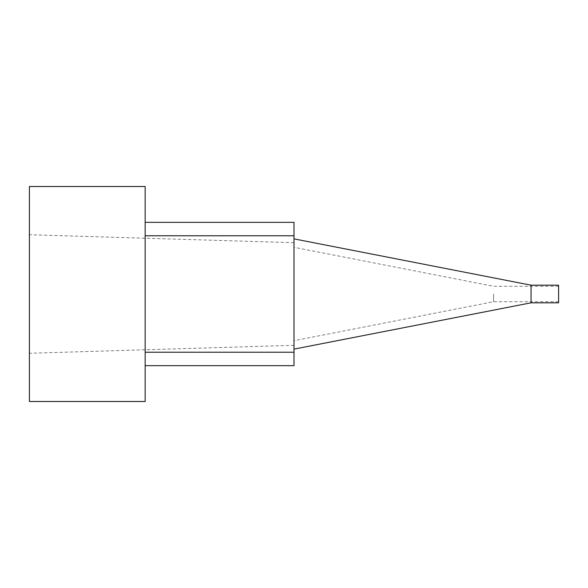 <?xml version="1.0" encoding="UTF-8"?>
<svg xmlns="http://www.w3.org/2000/svg" width="588" height="588" viewBox="0 0 588 588"><rect width="100%" height="100%" fill="white"/><g stroke="black" fill="none" stroke-linecap="round" stroke-linejoin="round"><path stroke-width="0.44" stroke-dasharray="2.94 2.21" d="M294 294L294 349.125L294 294M294 352.227L145.162 352.227L145.162 365.662L294 365.662L294 222.338L145.162 222.338L145.162 352.227L145.162 222.338M294 235.773L145.162 235.773M145.162 186.506L145.162 401.494M145.162 365.662L145.162 352.227M29.4 186.506L29.4 401.494M29.4 294L29.4 353.256L29.4 294M558.6 302.82L558.6 285.18M558.6 294L558.6 301.717L558.6 294M531.038 302.82L531.038 285.18M493.553 294L493.553 301.717L493.553 294M558.6 286.282L493.553 286.282L294 247.298M558.6 301.717L493.553 301.717L294 340.702M294 242.69L29.4 234.737M294 345.31L29.4 353.263"/><path stroke-width="0.88" d="M145.162 222.338L294 222.338L294 365.662L145.162 365.662M294 352.227L145.162 352.227M294 235.773L145.162 235.773M145.162 294L145.162 186.506L29.4 186.506L29.4 401.494L145.162 401.494L145.162 294M531.038 302.82L531.038 285.18L558.6 285.18L558.6 302.82L531.038 302.82L294 349.125M531.038 285.18L294 238.875"/></g></svg>
